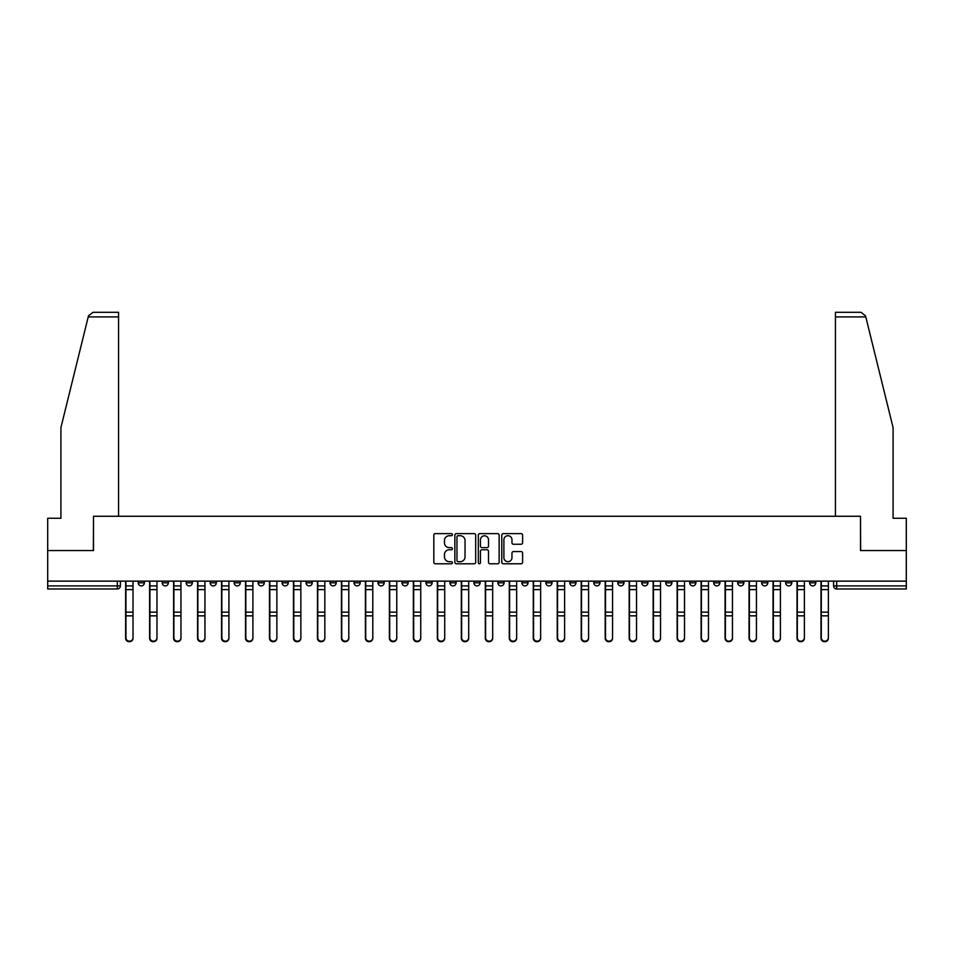 <?xml version="1.0" encoding="UTF-8"?>
<svg xmlns="http://www.w3.org/2000/svg" width="954" height="954" viewBox="0 0 954 954"><rect width="100%" height="100%" fill="white"/><g stroke="black" fill="none" stroke-linecap="round" stroke-linejoin="round"><path stroke-width="1.43" d="M452.411 534.669A1.061 1.061 0 0 0 451.349 533.62L435.322 533.62A1.514 1.514 0 0 0 433.808 535.122L433.808 562.288A1.514 1.514 0 0 0 435.322 563.79L451.349 563.79A1.061 1.061 0 0 0 452.411 562.741A1.061 1.061 0 0 0 451.349 561.679L449.274 561.679A4.83 4.83 0 0 1 444.445 556.85L444.445 554.584A4.83 4.83 0 0 1 449.274 549.766L451.349 549.766A1.061 1.061 0 0 0 452.411 548.705A1.061 1.061 0 0 0 451.349 547.644L449.274 547.644A4.83 4.83 0 0 1 444.445 542.826L444.445 540.56A4.83 4.83 0 0 1 449.274 535.731L451.349 535.731A1.061 1.061 0 0 0 452.411 534.669M785.643 581.141L785.643 582.822L791.784 582.822A3.077 3.077 0 0 1 788.719 585.899A3.077 3.077 0 0 1 785.643 582.822L785.643 581.141M761.662 581.141L761.662 582.822L767.815 582.822A3.077 3.077 0 0 1 764.738 585.899A3.077 3.077 0 0 1 761.662 582.822L761.662 581.141M617.798 581.141L617.798 582.822L623.94 582.822A3.077 3.077 0 0 1 620.863 585.899A3.077 3.077 0 0 1 617.798 582.822L617.798 581.141M593.817 581.141L593.817 582.822L599.959 582.822A3.077 3.077 0 0 1 596.894 585.899A3.077 3.077 0 0 1 593.817 582.822L593.817 581.141M569.836 581.141L569.836 582.822L575.989 582.822A3.077 3.077 0 0 1 572.913 585.899A3.077 3.077 0 0 1 569.836 582.822L569.836 581.141M521.886 581.141L521.886 582.822L528.027 582.822A3.077 3.077 0 0 1 524.95 585.899A3.077 3.077 0 0 1 521.886 582.822L521.886 581.141M473.923 582.822L473.923 581.141L473.923 582.822A3.077 3.077 0 0 0 477 585.899A3.077 3.077 0 0 1 473.923 582.822L480.077 582.822A3.077 3.077 0 0 1 477 585.899A3.077 3.077 0 0 0 480.077 582.822L480.077 581.141L480.077 582.822M449.942 582.822L449.942 581.141L449.942 582.822A3.077 3.077 0 0 0 453.019 585.899A3.077 3.077 0 0 1 449.942 582.822L456.095 582.822A3.077 3.077 0 0 1 453.019 585.899M425.973 582.822L425.973 581.141L425.973 582.822A3.077 3.077 0 0 0 429.05 585.899A3.077 3.077 0 0 1 425.973 582.822L432.114 582.822A3.077 3.077 0 0 1 429.05 585.899A3.077 3.077 0 0 0 432.114 582.822L432.114 581.141L432.114 582.822M401.992 581.141L401.992 582.822L408.145 582.822A3.077 3.077 0 0 1 405.068 585.899A3.077 3.077 0 0 1 401.992 582.822L401.992 581.141M378.011 581.141L378.011 582.822L384.164 582.822A3.077 3.077 0 0 1 381.087 585.899A3.077 3.077 0 0 1 378.011 582.822L378.011 581.141M354.041 581.141L354.041 582.822L360.183 582.822A3.077 3.077 0 0 1 357.106 585.899A3.077 3.077 0 0 1 354.041 582.822L354.041 581.141M330.06 582.822L330.06 581.141L330.06 582.822A3.077 3.077 0 0 0 333.137 585.899A3.077 3.077 0 0 1 330.06 582.822L336.202 582.822A3.077 3.077 0 0 1 333.137 585.899M282.098 582.822L282.098 581.141L282.098 582.822A3.077 3.077 0 0 0 285.174 585.899A3.077 3.077 0 0 1 282.098 582.822L288.251 582.822A3.077 3.077 0 0 1 285.174 585.899A3.077 3.077 0 0 0 288.251 582.822L288.251 581.141L288.251 582.822M258.129 582.822L258.129 581.141L258.129 582.822A3.077 3.077 0 0 0 261.193 585.899A3.077 3.077 0 0 1 258.129 582.822L264.27 582.822A3.077 3.077 0 0 1 261.193 585.899A3.077 3.077 0 0 0 264.27 582.822L264.27 581.141L264.27 582.822M234.147 582.822L234.147 581.141L234.147 582.822A3.077 3.077 0 0 0 237.224 585.899A3.077 3.077 0 0 1 234.147 582.822L240.289 582.822A3.077 3.077 0 0 1 237.224 585.899A3.077 3.077 0 0 0 240.289 582.822L240.289 581.141L240.289 582.822M210.166 582.822L210.166 581.141L210.166 582.822A3.077 3.077 0 0 0 213.243 585.899A3.077 3.077 0 0 1 210.166 582.822L216.319 582.822A3.077 3.077 0 0 1 213.243 585.899M186.185 582.822L186.185 581.141L186.185 582.822A3.077 3.077 0 0 0 189.262 585.899A3.077 3.077 0 0 1 186.185 582.822L192.338 582.822A3.077 3.077 0 0 1 189.262 585.899A3.077 3.077 0 0 0 192.338 582.822L192.338 581.141L192.338 582.822M162.216 582.822L162.216 581.141L162.216 582.822A3.077 3.077 0 0 0 165.28 585.899A3.077 3.077 0 0 1 162.216 582.822L168.357 582.822A3.077 3.077 0 0 1 165.28 585.899A3.077 3.077 0 0 0 168.357 582.822L168.357 581.141L168.357 582.822M521.087 544.257A1.514 1.514 0 0 0 522.601 542.743L522.601 535.122A1.514 1.514 0 0 0 521.087 533.62L503.295 533.62A1.514 1.514 0 0 0 501.78 535.122L501.78 562.288A1.514 1.514 0 0 0 503.295 563.79L521.087 563.79A1.514 1.514 0 0 0 522.601 562.288L522.601 553.082A1.514 1.514 0 0 0 521.087 551.567L513.479 551.567A1.514 1.514 0 0 0 511.964 553.082L511.964 557.649A4.031 4.031 0 0 1 507.933 561.679A4.031 4.031 0 0 1 503.891 557.649L503.891 539.761A4.031 4.031 0 0 1 507.933 535.731A4.031 4.031 0 0 1 511.964 539.761L511.964 542.743A1.514 1.514 0 0 0 513.479 544.257L521.087 544.257M88.221 316.919L88.483 315.81L92.967 312.304L118.558 312.304L118.558 316.919L88.221 316.919L60.913 427.583L60.913 518.272L47.7 518.272L47.7 550.553L93.504 550.553L93.504 516.269L860.496 516.269L860.496 550.553L906.3 550.553L906.3 581.141L47.7 581.141L47.7 585.899L120.407 585.899L120.407 581.141M47.7 550.553L47.7 581.141M475.676 535.122A1.514 1.514 0 0 0 474.174 533.62L456.37 533.62A1.514 1.514 0 0 0 454.855 535.122L454.855 562.288A1.514 1.514 0 0 0 456.37 563.79L474.174 563.79A1.514 1.514 0 0 0 475.676 562.288L475.676 535.122M479.826 533.62L497.63 533.62A1.514 1.514 0 0 1 499.145 535.122L499.145 562.288A1.514 1.514 0 0 1 497.63 563.79L490.01 563.79A1.514 1.514 0 0 1 488.508 562.288L488.508 551.269A1.514 1.514 0 0 0 486.993 549.766L481.937 549.766A1.514 1.514 0 0 0 480.434 551.269L480.434 562.741A1.061 1.061 0 0 1 479.373 563.79A1.061 1.061 0 0 1 478.324 562.741L478.324 535.122A1.514 1.514 0 0 1 479.826 533.62M833.593 581.141L833.593 585.899L906.3 585.899L906.3 588.976L836.67 588.976A3.077 3.077 0 0 1 833.593 585.899M906.3 581.141L906.3 585.899M120.407 585.899A3.077 3.077 0 0 1 117.33 588.976L47.7 588.976L47.7 585.899M815.765 581.141L815.765 582.822A3.077 3.077 0 0 1 812.689 585.899A3.077 3.077 0 0 1 809.624 582.822L815.765 582.822M809.624 581.141L809.624 582.822M791.784 581.141L791.784 582.822M767.815 581.141L767.815 582.822L767.815 581.141M743.834 581.141L743.834 582.822A3.077 3.077 0 0 1 740.757 585.899A3.077 3.077 0 0 1 737.68 582.822L743.834 582.822M737.68 581.141L737.68 582.822M719.853 581.141L719.853 582.822A3.077 3.077 0 0 1 716.776 585.899A3.077 3.077 0 0 1 713.711 582.822L719.853 582.822M713.711 581.141L713.711 582.822M695.871 581.141L695.871 582.822A3.077 3.077 0 0 1 692.807 585.899A3.077 3.077 0 0 1 689.73 582.822L695.871 582.822M689.73 581.141L689.73 582.822M671.902 581.141L671.902 582.822A3.077 3.077 0 0 1 668.826 585.899A3.077 3.077 0 0 1 665.749 582.822L671.902 582.822M665.749 581.141L665.749 582.822M647.921 581.141L647.921 582.822A3.077 3.077 0 0 1 644.844 585.899A3.077 3.077 0 0 1 641.768 582.822L647.921 582.822M641.768 581.141L641.768 582.822M623.94 581.141L623.94 582.822A3.077 3.077 0 0 1 620.863 585.899M599.959 581.141L599.959 582.822M575.989 582.822L575.989 581.141L575.989 582.822A3.077 3.077 0 0 1 572.913 585.899M552.008 581.141L552.008 582.822A3.077 3.077 0 0 1 548.932 585.899A3.077 3.077 0 0 1 545.855 582.822A3.077 3.077 0 0 0 548.932 585.899A3.077 3.077 0 0 0 552.008 582.822L545.855 582.822L545.855 581.141M528.027 582.822L528.027 581.141L528.027 582.822A3.077 3.077 0 0 1 524.95 585.899M504.058 581.141L504.058 582.822A3.077 3.077 0 0 1 500.981 585.899A3.077 3.077 0 0 1 497.905 582.822A3.077 3.077 0 0 0 500.981 585.899M497.905 581.141L497.905 582.822L504.058 582.822M456.095 581.141L456.095 582.822L456.095 581.141M408.145 582.822L408.145 581.141L408.145 582.822A3.077 3.077 0 0 1 405.068 585.899M384.164 582.822L384.164 581.141L384.164 582.822A3.077 3.077 0 0 1 381.087 585.899M360.183 582.822L360.183 581.141L360.183 582.822A3.077 3.077 0 0 1 357.106 585.899M336.202 581.141L336.202 582.822L336.202 581.141M312.232 582.822L312.232 581.141L312.232 582.822A3.077 3.077 0 0 1 309.156 585.899A3.077 3.077 0 0 1 306.079 582.822L312.232 582.822A3.077 3.077 0 0 1 309.156 585.899M306.079 581.141L306.079 582.822M216.319 581.141L216.319 582.822L216.319 581.141M144.376 581.141L144.376 582.822A3.077 3.077 0 0 1 141.311 585.899A3.077 3.077 0 0 1 138.235 582.822A3.077 3.077 0 0 0 141.311 585.899A3.077 3.077 0 0 0 144.376 582.822L144.376 581.141M138.235 581.141L138.235 582.822L144.376 582.822M458.027 535.731A1.061 1.061 0 0 0 456.966 536.792L456.966 560.63A1.061 1.061 0 0 0 458.027 561.679L460.21 561.679A4.83 4.83 0 0 0 465.039 556.85L465.039 540.56A4.83 4.83 0 0 0 460.21 535.731L458.027 535.731M488.508 539.845A4.031 4.031 0 0 0 484.465 535.802A4.031 4.031 0 0 0 480.434 539.845L480.434 546.141A1.514 1.514 0 0 0 481.937 547.644L486.993 547.644A1.514 1.514 0 0 0 488.508 546.141L488.508 539.845M125.63 581.141L125.63 638.286A3.53 3.411 180 0 0 129.315 641.696M133.011 637.761L133.011 638.286A3.53 3.411 180 0 1 129.47 641.696A3.53 3.411 180 0 1 125.94 638.286L125.94 637.761A3.53 3.411 0 0 0 129.47 641.16A3.53 3.411 0 0 0 133.011 637.761L133.011 615.855L125.94 615.855L125.94 637.761M125.94 581.141L125.94 615.855M133.011 581.141L133.011 615.855M149.611 581.141L149.611 638.286A3.53 3.411 180 0 0 153.296 641.696M173.58 581.141L173.58 638.286A3.53 3.411 180 0 0 177.277 641.696M118.558 516.269L118.558 316.919M93.349 550.553L93.504 516.269M906.3 550.553L906.3 518.272L893.087 518.272L893.087 427.583L865.516 315.81L865.779 316.919L865.516 315.81L861.033 312.304L835.442 312.304L835.442 516.269M860.651 550.553L860.496 516.269M156.981 637.761L156.981 638.286A3.53 3.411 180 0 1 153.451 641.696A3.53 3.411 180 0 1 149.909 638.286L149.909 637.761A3.53 3.411 0 0 0 153.451 641.16A3.53 3.411 0 0 0 156.981 637.761L156.981 615.855L149.909 615.855L149.909 637.761M149.909 581.141L149.909 615.855M156.981 581.141L156.981 615.855M180.962 637.761L180.962 638.286A3.53 3.411 180 0 1 177.432 641.696A3.53 3.411 180 0 1 173.89 638.286L173.89 637.761A3.53 3.411 0 0 0 177.432 641.16A3.53 3.411 0 0 0 180.962 637.761L180.962 615.855L173.89 615.855L173.89 637.761M173.89 581.141L173.89 615.855M180.962 581.141L180.962 615.855M197.561 581.141L197.561 638.286A3.53 3.411 180 0 0 201.246 641.696M221.543 581.141L221.543 638.286A3.53 3.411 180 0 0 225.227 641.696M245.524 581.141L245.524 638.286A3.53 3.411 180 0 0 249.209 641.696M204.943 637.761L204.943 638.286A3.53 3.411 180 0 1 201.401 641.696A3.53 3.411 180 0 1 197.872 638.286L197.872 637.761A3.53 3.411 0 0 0 201.401 641.16A3.53 3.411 0 0 0 204.943 637.761L204.943 615.855L197.872 615.855L197.872 637.761M197.872 581.141L197.872 615.855M204.943 581.141L204.943 615.855M228.924 637.761L228.924 638.286A3.53 3.411 180 0 1 225.382 641.696A3.53 3.411 180 0 1 221.853 638.286L221.853 637.761A3.53 3.411 0 0 0 225.382 641.16A3.53 3.411 0 0 0 228.924 637.761L228.924 615.855L221.853 615.855L221.853 637.761M221.853 581.141L221.853 615.855M228.924 581.141L228.924 615.855M252.893 637.761L252.893 638.286A3.53 3.411 180 0 1 249.364 641.696A3.53 3.411 180 0 1 245.822 638.286L245.822 637.761A3.53 3.411 0 0 0 249.364 641.16A3.53 3.411 0 0 0 252.893 637.761L252.893 615.855L245.822 615.855L245.822 637.761M245.822 581.141L245.822 615.855M252.893 581.141L252.893 615.855M269.493 581.141L269.493 638.286A3.53 3.411 180 0 0 273.19 641.696M276.875 637.761L276.875 638.286A3.53 3.411 180 0 1 273.345 641.696A3.53 3.411 180 0 1 269.803 638.286L269.803 637.761A3.53 3.411 0 0 0 273.345 641.16A3.53 3.411 0 0 0 276.875 637.761L276.875 615.855L269.803 615.855L269.803 637.761M269.803 581.141L269.803 615.855M276.875 581.141L276.875 615.855M293.474 581.141L293.474 638.286A3.53 3.411 180 0 0 297.159 641.696M300.856 637.761L300.856 638.286A3.53 3.411 180 0 1 297.314 641.696A3.53 3.411 180 0 1 293.784 638.286L293.784 637.761A3.53 3.411 0 0 0 297.314 641.16A3.53 3.411 0 0 0 300.856 637.761L300.856 615.855L293.784 615.855L293.784 637.761M293.784 581.141L293.784 615.855M300.856 581.141L300.856 615.855M317.455 581.141L317.455 638.286A3.53 3.411 180 0 0 321.14 641.696M324.837 637.761L324.837 638.286A3.53 3.411 180 0 1 321.295 641.696A3.53 3.411 180 0 1 317.765 638.286L317.765 637.761A3.53 3.411 0 0 0 321.295 641.16A3.53 3.411 0 0 0 324.837 637.761L324.837 615.855L317.765 615.855L317.765 637.761M317.765 581.141L317.765 615.855M324.837 581.141L324.837 615.855M341.437 581.141L341.437 638.286A3.53 3.411 180 0 0 345.121 641.696M348.806 637.761L348.806 638.286A3.53 3.411 180 0 1 345.276 641.696A3.53 3.411 180 0 1 341.735 638.286L341.735 637.761A3.53 3.411 0 0 0 345.276 641.16A3.53 3.411 0 0 0 348.806 637.761L348.806 615.855L341.735 615.855L341.735 637.761M341.735 581.141L341.735 615.855M348.806 581.141L348.806 615.855M365.406 581.141L365.406 638.286A3.53 3.411 180 0 0 369.103 641.696M389.387 581.141L389.387 638.286A3.53 3.411 180 0 0 393.072 641.696M413.368 581.141L413.368 638.286A3.53 3.411 180 0 0 417.053 641.696M437.349 581.141L437.349 638.286A3.53 3.411 180 0 0 441.034 641.696M461.319 581.141L461.319 638.286A3.53 3.411 180 0 0 465.015 641.696M485.3 581.141L485.3 638.286A3.53 3.411 180 0 0 488.985 641.696M372.787 637.761L372.787 638.286A3.53 3.411 180 0 1 369.258 641.696A3.53 3.411 180 0 1 365.716 638.286L365.716 637.761A3.53 3.411 0 0 0 369.258 641.16A3.53 3.411 0 0 0 372.787 637.761L372.787 615.855L365.716 615.855L365.716 637.761M365.716 581.141L365.716 615.855M372.787 581.141L372.787 615.855M396.769 637.761L396.769 638.286A3.53 3.411 180 0 1 393.227 641.696A3.53 3.411 180 0 1 389.697 638.286L389.697 637.761A3.53 3.411 0 0 0 393.227 641.16A3.53 3.411 0 0 0 396.769 637.761L396.769 615.855L389.697 615.855L389.697 637.761M389.697 581.141L389.697 615.855M396.769 581.141L396.769 615.855M420.738 637.761L420.738 638.286A3.53 3.411 180 0 1 417.208 641.696A3.53 3.411 180 0 1 413.678 638.286L413.678 637.761A3.53 3.411 0 0 0 417.208 641.16A3.53 3.411 0 0 0 420.738 637.761L420.738 615.855L413.678 615.855L413.678 637.761M413.678 581.141L413.678 615.855M420.738 581.141L420.738 615.855M444.719 637.761L444.719 638.286A3.53 3.411 180 0 1 441.189 641.696A3.53 3.411 180 0 1 437.647 638.286L437.647 637.761A3.53 3.411 0 0 0 441.189 641.16A3.53 3.411 0 0 0 444.719 637.761L444.719 615.855L437.647 615.855L437.647 637.761M437.647 581.141L437.647 615.855M444.719 581.141L444.719 615.855M468.7 637.761L468.7 638.286A3.53 3.411 180 0 1 465.17 641.696A3.53 3.411 180 0 1 461.629 638.286L461.629 637.761A3.53 3.411 0 0 0 465.17 641.16A3.53 3.411 0 0 0 468.7 637.761L468.7 615.855L461.629 615.855L461.629 637.761M461.629 581.141L461.629 615.855M468.7 581.141L468.7 615.855M492.681 637.761L492.681 638.286A3.53 3.411 180 0 1 489.14 641.696A3.53 3.411 180 0 1 485.61 638.286L485.61 637.761A3.53 3.411 0 0 0 489.14 641.16A3.53 3.411 0 0 0 492.681 637.761L492.681 615.855L485.61 615.855L485.61 637.761M485.61 581.141L485.61 615.855M492.681 581.141L492.681 615.855M509.281 581.141L509.281 638.286A3.53 3.411 180 0 0 512.966 641.696M516.651 637.761L516.651 638.286A3.53 3.411 180 0 1 513.121 641.696A3.53 3.411 180 0 1 509.591 638.286L509.591 637.761A3.53 3.411 0 0 0 513.121 641.16A3.53 3.411 0 0 0 516.651 637.761L516.651 615.855L509.591 615.855L509.591 637.761M509.591 581.141L509.591 615.855M516.651 581.141L516.651 615.855M533.262 581.141L533.262 638.286A3.53 3.411 180 0 0 536.947 641.696M540.632 637.761L540.632 638.286A3.53 3.411 180 0 1 537.102 641.696A3.53 3.411 180 0 1 533.56 638.286L533.56 637.761A3.53 3.411 0 0 0 537.102 641.16A3.53 3.411 0 0 0 540.632 637.761L540.632 615.855L533.56 615.855L533.56 637.761M533.56 581.141L533.56 615.855M540.632 581.141L540.632 615.855M557.231 581.141L557.231 638.286A3.53 3.411 180 0 0 560.928 641.696M564.613 637.761L564.613 638.286A3.53 3.411 180 0 1 561.071 641.696A3.53 3.411 180 0 1 557.541 638.286L557.541 637.761A3.53 3.411 0 0 0 561.071 641.16A3.53 3.411 0 0 0 564.613 637.761L564.613 615.855L557.541 615.855L557.541 637.761M557.541 581.141L557.541 615.855M564.613 581.141L564.613 615.855M581.213 581.141L581.213 638.286A3.53 3.411 180 0 0 584.897 641.696M588.594 637.761L588.594 638.286A3.53 3.411 180 0 1 585.052 641.696A3.53 3.411 180 0 1 581.523 638.286L581.523 637.761A3.53 3.411 0 0 0 585.052 641.16A3.53 3.411 0 0 0 588.594 637.761L588.594 615.855L581.523 615.855L581.523 637.761M581.523 581.141L581.523 615.855M588.594 581.141L588.594 615.855M605.194 581.141L605.194 638.286A3.53 3.411 180 0 0 608.879 641.696M612.563 637.761L612.563 638.286A3.53 3.411 180 0 1 609.034 641.696A3.53 3.411 180 0 1 605.504 638.286L605.504 637.761A3.53 3.411 0 0 0 609.034 641.16A3.53 3.411 0 0 0 612.563 637.761L612.563 615.855L605.504 615.855L605.504 637.761M605.504 581.141L605.504 615.855M612.563 581.141L612.563 615.855M629.163 581.141L629.163 638.286A3.53 3.411 180 0 0 632.86 641.696M636.545 637.761L636.545 638.286A3.53 3.411 180 0 1 633.015 641.696A3.53 3.411 180 0 1 629.473 638.286L629.473 637.761A3.53 3.411 0 0 0 633.015 641.16A3.53 3.411 0 0 0 636.545 637.761L636.545 615.855L629.473 615.855L629.473 637.761M629.473 581.141L629.473 615.855M636.545 581.141L636.545 615.855M653.144 581.141L653.144 638.286A3.53 3.411 180 0 0 656.841 641.696M660.526 637.761L660.526 638.286A3.53 3.411 180 0 1 656.984 641.696A3.53 3.411 180 0 1 653.454 638.286L653.454 637.761A3.53 3.411 0 0 0 656.984 641.16A3.53 3.411 0 0 0 660.526 637.761L660.526 615.855L653.454 615.855L653.454 637.761M653.454 581.141L653.454 615.855M660.526 581.141L660.526 615.855M677.125 581.141L677.125 638.286A3.53 3.411 180 0 0 680.81 641.696M684.507 637.761L684.507 638.286A3.53 3.411 180 0 1 680.965 641.696A3.53 3.411 180 0 1 677.435 638.286L677.435 637.761A3.53 3.411 0 0 0 680.965 641.16A3.53 3.411 0 0 0 684.507 637.761L684.507 615.855L677.435 615.855L677.435 637.761M677.435 581.141L677.435 615.855M684.507 581.141L684.507 615.855M701.107 581.141L701.107 638.286A3.53 3.411 180 0 0 704.791 641.696M708.476 637.761L708.476 638.286A3.53 3.411 180 0 1 704.946 641.696A3.53 3.411 180 0 1 701.405 638.286L701.405 637.761A3.53 3.411 0 0 0 704.946 641.16A3.53 3.411 0 0 0 708.476 637.761L708.476 615.855L701.405 615.855L701.405 637.761M701.405 581.141L701.405 615.855M708.476 581.141L708.476 615.855M725.076 581.141L725.076 638.286A3.53 3.411 180 0 0 728.773 641.696M732.457 637.761L732.457 638.286A3.53 3.411 180 0 1 728.928 641.696A3.53 3.411 180 0 1 725.386 638.286L725.386 637.761A3.53 3.411 0 0 0 728.928 641.16A3.53 3.411 0 0 0 732.457 637.761L732.457 615.855L725.386 615.855L725.386 637.761M725.386 581.141L725.386 615.855M732.457 581.141L732.457 615.855M749.057 581.141L749.057 638.286A3.53 3.411 180 0 0 752.754 641.696M756.439 637.761L756.439 638.286A3.53 3.411 180 0 1 752.897 641.696A3.53 3.411 180 0 1 749.367 638.286L749.367 637.761A3.53 3.411 0 0 0 752.897 641.16A3.53 3.411 0 0 0 756.439 637.761L756.439 615.855L749.367 615.855L749.367 637.761M749.367 581.141L749.367 615.855M756.439 581.141L756.439 615.855M773.038 581.141L773.038 638.286A3.53 3.411 180 0 0 776.723 641.696M780.42 637.761L780.42 638.286A3.53 3.411 180 0 1 776.878 641.696A3.53 3.411 180 0 1 773.348 638.286L773.348 637.761A3.53 3.411 0 0 0 776.878 641.16A3.53 3.411 0 0 0 780.42 637.761L780.42 615.855L773.348 615.855L773.348 637.761M773.348 581.141L773.348 615.855M780.42 581.141L780.42 615.855M797.019 581.141L797.019 638.286A3.53 3.411 180 0 0 800.704 641.696M804.389 637.761L804.389 638.286A3.53 3.411 180 0 1 800.859 641.696A3.53 3.411 180 0 1 797.317 638.286L797.317 637.761A3.53 3.411 0 0 0 800.859 641.16A3.53 3.411 0 0 0 804.389 637.761L804.389 615.855L797.317 615.855L797.317 637.761M797.317 581.141L797.317 615.855M804.389 581.141L804.389 615.855M820.989 581.141L820.989 638.286A3.53 3.411 180 0 0 824.685 641.696M828.37 637.761L828.37 638.286A3.53 3.411 180 0 1 824.84 641.696A3.53 3.411 180 0 1 821.299 638.286L821.299 637.761A3.53 3.411 0 0 0 824.84 641.16A3.53 3.411 0 0 0 828.37 637.761L828.37 615.855L821.299 615.855L821.299 637.761M821.299 581.141L821.299 615.855M828.37 581.141L828.37 615.855M117.33 581.141L117.33 588.976M836.67 581.141L836.67 588.976M125.63 585.899L133.011 585.899M133.011 612.158L125.94 612.158M133.011 589.608L125.94 589.608M149.611 585.899L156.981 585.899M173.58 585.899L180.962 585.899M865.779 316.919L835.442 316.919M156.981 612.158L149.909 612.158M156.981 589.608L149.909 589.608M180.962 612.158L173.89 612.158M180.962 589.608L173.89 589.608M197.561 585.899L204.943 585.899M221.543 585.899L228.924 585.899M245.524 585.899L252.893 585.899M204.943 612.158L197.872 612.158M204.943 589.608L197.872 589.608M228.924 612.158L221.853 612.158M228.924 589.608L221.853 589.608M252.893 612.158L245.822 612.158M252.893 589.608L245.822 589.608M269.493 585.899L276.875 585.899M276.875 612.158L269.803 612.158M276.875 589.608L269.803 589.608M293.474 585.899L300.856 585.899M300.856 612.158L293.784 612.158M300.856 589.608L293.784 589.608M317.455 585.899L324.837 585.899M324.837 612.158L317.765 612.158M324.837 589.608L317.765 589.608M341.437 585.899L348.806 585.899M348.806 612.158L341.735 612.158M348.806 589.608L341.735 589.608M365.406 585.899L372.787 585.899M389.387 585.899L396.769 585.899M413.368 585.899L420.738 585.899M437.349 585.899L444.719 585.899M461.319 585.899L468.7 585.899M485.3 585.899L492.681 585.899M372.787 612.158L365.716 612.158M372.787 589.608L365.716 589.608M396.769 612.158L389.697 612.158M396.769 589.608L389.697 589.608M420.738 612.158L413.678 612.158M420.738 589.608L413.678 589.608M444.719 612.158L437.647 612.158M444.719 589.608L437.647 589.608M468.7 612.158L461.629 612.158M468.7 589.608L461.629 589.608M492.681 612.158L485.61 612.158M492.681 589.608L485.61 589.608M509.281 585.899L516.651 585.899M516.651 612.158L509.591 612.158M516.651 589.608L509.591 589.608M533.262 585.899L540.632 585.899M540.632 612.158L533.56 612.158M540.632 589.608L533.56 589.608M557.231 585.899L564.613 585.899M564.613 612.158L557.541 612.158M564.613 589.608L557.541 589.608M581.213 585.899L588.594 585.899M588.594 612.158L581.523 612.158M588.594 589.608L581.523 589.608M605.194 585.899L612.563 585.899M612.563 612.158L605.504 612.158M612.563 589.608L605.504 589.608M629.163 585.899L636.545 585.899M636.545 612.158L629.473 612.158M636.545 589.608L629.473 589.608M653.144 585.899L660.526 585.899M660.526 612.158L653.454 612.158M660.526 589.608L653.454 589.608M677.125 585.899L684.507 585.899M684.507 612.158L677.435 612.158M684.507 589.608L677.435 589.608M701.107 585.899L708.476 585.899M708.476 612.158L701.405 612.158M708.476 589.608L701.405 589.608M725.076 585.899L732.457 585.899M732.457 612.158L725.386 612.158M732.457 589.608L725.386 589.608M749.057 585.899L756.439 585.899M756.439 612.158L749.367 612.158M756.439 589.608L749.367 589.608M773.038 585.899L780.42 585.899M780.42 612.158L773.348 612.158M780.42 589.608L773.348 589.608M797.019 585.899L804.389 585.899M804.389 612.158L797.317 612.158M804.389 589.608L797.317 589.608M820.989 585.899L828.37 585.899M828.37 612.158L821.299 612.158M828.37 589.608L821.299 589.608"/></g></svg>
